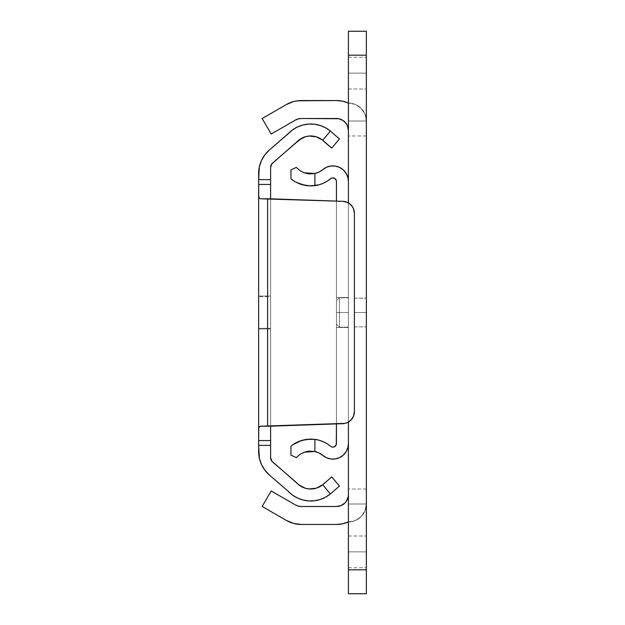 <?xml version="1.0" encoding="UTF-8"?>
<svg xmlns="http://www.w3.org/2000/svg" width="625" height="625" viewBox="0 0 625 625"><rect width="100%" height="100%" fill="white"/><g stroke="black" fill="none" stroke-linecap="round" stroke-linejoin="round"><path stroke-width="0.47" stroke-dasharray="3.12 2.34" d="M258.641 328.359L258.641 296.641L270.609 296.641L270.609 328.359L258.641 328.359L270.609 328.359L270.609 296.641L270.609 328.359L270.609 296.641L258.641 296.641L258.641 328.359M319.664 138.219L322.703 140.242L330.398 131.07A30.969 30.969 0 0 0 287.953 133.961L269.438 149.938L264.883 154.812L261.469 160.539M259.359 166.867L258.641 179.617L270.609 179.617L270.609 167.469A5.984 5.984 0 0 1 272.688 162.938L296.359 142.516A19 19 0 0 0 296.352 142.523L271.812 163.875M270.75 166.195L271.156 164.969M302.078 138.047L309.078 136.039M330.398 131.07L322.703 140.242A19 19 0 0 0 322.695 140.234M320.188 125.492L314.453 124.234L308.602 124.078M302.836 125.016L297.336 127.039M312.711 488.922A19 19 0 0 0 312.727 488.922L305.477 488.297L299 484.992A19 19 0 0 0 299 484.992L272.688 462.063A5.984 5.984 0 0 1 270.609 457.531L270.609 426.195L342.836 423.672L347.289 422.641L349.289 421.508L352.461 418.227L353.516 416.188L354.391 411.711L354.391 213.289L353.516 208.812L352.461 206.773L349.289 203.492L347.289 202.359L342.836 201.328L267.617 198.805L267.617 426.195L270.609 426.195L270.609 198.805L270.609 426.195L260.93 426.195L270.609 426.195L260.93 426.195L259.117 426.844L258.742 427.742M339.43 138.93L333.289 133.781L339.43 138.93L331.734 148.102L339.43 138.93M324.984 142.43L331.734 148.102L324.984 142.43M258.656 196.578L259.664 198.586L270.609 198.805L260.93 198.805L270.609 198.805L260.93 198.805L270.609 198.805L270.609 167.469M270.609 328.953L270.609 296.047L270.609 328.953L270.609 296.047L270.609 328.953L270.609 296.047L270.609 328.953L270.609 296.047L270.609 328.953L270.609 296.047L270.609 328.953L270.609 296.047L270.609 328.953L270.609 296.047L270.609 328.953L270.609 296.047L270.609 328.953L270.609 296.047L270.609 328.953L270.609 296.047L258.641 296.047L258.641 328.953L258.641 296.047L258.641 328.953L258.641 296.047L258.641 328.953L258.641 296.047L258.641 328.953L258.641 296.047L258.641 328.953L258.641 296.047L258.641 328.953L258.641 296.047L258.641 328.953L258.641 296.047L258.641 328.953L258.641 296.047L258.641 328.953L258.641 296.047L258.641 328.953L270.609 328.953L258.641 328.953L258.641 296.047L270.609 296.047L258.641 296.047L270.609 296.047L270.609 328.953L258.641 328.953L270.609 328.953L270.609 296.047L258.641 296.047L258.641 328.953L270.609 328.953L258.641 328.953L258.641 296.047L270.609 296.047L258.641 296.047L270.609 296.047L270.609 328.953L258.641 328.953L270.609 328.953L270.609 296.047L258.641 296.047L258.641 328.953L270.609 328.953L258.641 328.953L258.641 296.047L270.609 296.047L258.641 296.047L270.609 296.047L270.609 328.953L258.641 328.953L270.609 328.953L270.609 296.047L258.641 296.047L258.641 328.953L270.609 328.953L258.641 328.953L258.641 296.047L270.609 296.047L258.641 296.047L270.609 296.047L270.609 328.953L258.641 328.953L270.609 328.953L270.609 296.047L258.641 296.047L258.641 328.953L270.609 328.953L258.641 328.953L258.641 296.047L270.609 296.047L258.641 296.047L270.609 296.047L270.609 328.953L258.641 328.953L270.609 328.953L270.609 296.047L258.641 296.047L258.641 328.953L270.609 328.953L258.641 328.953L258.641 296.047L270.609 296.047L258.641 296.047L270.609 296.047L270.609 328.953L258.641 328.953L270.609 328.953L270.609 296.047L258.641 296.047L258.641 328.953L270.609 328.953L258.641 328.953L258.641 296.047L270.609 296.047L258.641 296.047L270.609 296.047L270.609 328.953L258.641 328.953L270.609 328.953L270.609 296.047L258.641 296.047L258.641 328.953L270.609 328.953L258.641 328.953L258.641 296.047L270.609 296.047L258.641 296.047L270.609 296.047L270.609 328.953L258.641 328.953L270.609 328.953L270.609 296.047L258.641 296.047L258.641 328.953L270.609 328.953L258.641 328.953L258.641 296.047L270.609 296.047L258.641 296.047L270.609 296.047L270.609 328.953L258.641 328.953L270.609 328.953M270.75 458.805L272.688 462.063L296.352 482.477A19 19 0 0 0 296.359 482.484M287.953 133.961L269.438 149.938A31.117 31.117 0 0 0 258.641 173.5L258.641 451.5A31.117 31.117 0 0 0 269.438 475.063L287.953 491.039A30.969 30.969 0 0 0 330.398 493.93L322.703 484.758A19 19 0 0 0 322.703 484.758L319.664 486.781M331.734 476.898L324.984 482.57L331.734 476.898L339.43 486.07L331.734 476.898M333.289 491.219L339.43 486.07L333.289 491.219M270.609 457.531L270.609 445.383L258.641 445.383L259.359 458.133L261.469 464.461L264.883 470.188L269.438 475.063L292.312 494.945M320.164 499.516L325.555 497.203L330.398 493.93L322.703 484.758M316.297 488.188L312.719 488.922M260.438 426.219L258.797 427.516L258.641 440.57L270.609 440.57L270.609 426.195L260.93 426.195L342.836 423.672L347.289 422.641L349.289 421.508L352.461 418.227L353.516 416.188L354.391 411.711L354.391 213.289L353.516 208.812L351.031 204.977L347.289 202.359L345.109 201.633L270.609 198.805L270.609 179.617L258.641 179.617L258.641 184.43L270.609 184.43L258.641 184.43L258.641 195.992L259.375 198.406M270.609 440.57L258.641 440.57L258.641 445.383L270.609 445.383L270.609 440.57M342.836 201.328A11.969 11.969 0 0 1 354.391 213.289A11.969 11.969 0 0 0 342.836 201.328L270.609 198.805L270.609 426.195L342.836 423.672L270.609 426.195L342.836 423.672L347.289 422.641L349.289 421.508L352.461 418.227L353.516 416.188L354.391 411.711L354.391 213.289L354.391 411.711L354.391 213.289L353.516 208.812L352.461 206.773L349.289 203.492L347.289 202.359L342.836 201.328L270.609 198.805L342.836 201.328L270.609 198.805L270.609 426.195L342.836 423.672A11.969 11.969 0 0 0 354.391 411.711A11.969 11.969 0 0 1 342.836 423.672M258.641 429.008L258.641 195.992M267.617 198.805L267.617 426.195M336.438 327.461L336.438 297.539L348.406 297.539L348.406 327.461L336.438 327.461L336.438 297.539L336.438 327.461L348.406 327.461L348.406 297.539L348.406 327.461L348.406 297.539L348.406 327.461L348.406 297.539L336.438 297.539L336.438 327.461L336.438 297.539L348.406 297.539L336.438 297.539L348.406 297.539L348.406 327.461L336.438 327.461L348.406 327.461L336.438 327.461L348.406 327.461L348.406 297.539L336.438 297.539L336.438 327.461M309.273 173.914L314.891 173.5L314.891 185.656A30.969 30.969 0 0 0 319.156 184.766L310.117 185.93L305.547 185.508L307.852 185.805M327.094 181.242L323.25 183.281A30.969 30.969 0 0 0 327.094 181.242L332.43 177.891L334.391 178.188L336.297 180.414M301.43 184.516L297.875 183.156M291.438 179.211L290.961 178.828L290.961 169.867L296.328 167.391L290.961 169.867L290.961 178.828L296.352 182.406M319.148 453.008L322.922 455.477A19 19 0 0 0 322.914 455.469A15.508 15.508 0 0 0 348.406 443.602L348.406 181.398A15.508 15.508 0 0 0 322.922 169.523L319.148 171.992L314.891 173.5A19 19 0 0 0 314.914 173.5M304.031 172.758L306.242 173.438M299.641 170.414L296.328 167.391M348.406 202.93L348.406 422.07L348.406 202.93M306.227 451.562L299.664 454.57M306.906 439.297L314.891 439.344L319.156 440.234A30.969 30.969 0 0 0 314.891 439.344L314.891 451.5L309.258 451.086M293.805 444.086L290.961 446.172L290.961 455.133L296.328 457.609L292.336 455.773M292.188 445.211L290.961 446.172L290.961 455.133M292.812 444.75L293.805 444.078M330.617 446.312A3.547 3.547 0 0 0 336.438 443.602L335.883 445.5L334.391 446.812L332.43 447.109L330.617 446.312A30.969 30.969 0 0 0 323.25 441.719L327.094 443.758M336.438 423.891L336.438 201.109L336.438 423.891M336.438 181.398L336.438 443.602L336.438 181.398A3.547 3.547 0 0 0 330.617 178.688M322.922 455.477L326.641 457.797L330.875 458.977M339.445 457.656L343.117 455.258M345.977 451.93L347.781 447.938L348.406 443.602L348.406 181.398L347.781 177.062L345.977 173.07M339.445 167.344L335.242 166.07M330.875 166.023L326.641 167.203L322.922 169.523M293.812 180.922L292.148 179.766M294.992 181.656L294.602 181.422M304.047 172.766L314.891 173.5L314.891 185.656M314.891 439.344L314.891 451.5M301.43 440.484L305.562 439.492M296.352 442.586L297.891 441.836M354.391 312.5L354.391 326.859L354.391 312.5L366.359 312.5L354.391 312.5L354.391 326.859L354.391 312.5L366.359 312.5L366.359 326.859L366.359 312.5L354.391 312.5L366.359 312.5L366.359 326.859L366.359 298.141L366.359 326.859L366.359 298.141L366.359 326.859L366.359 312.5L354.391 312.5L354.391 298.141L354.391 326.859L354.391 312.5L366.359 312.5L366.359 298.141L366.359 312.5L354.391 312.5L354.391 298.141L354.391 312.5M339.43 312.5L339.43 297.836L339.43 312.5L336.438 312.5L336.438 300.828L336.438 312.5L339.43 312.5L339.43 297.836L339.43 312.5L336.438 312.5L336.438 300.828L336.438 312.5L348.406 312.5L339.43 312.5L339.43 297.836L339.43 312.5L348.406 312.5L348.406 297.836L348.406 312.5L339.43 312.5L339.43 297.836L339.43 312.5L348.406 312.5L348.406 297.836L348.406 327.164L348.406 297.836L348.406 327.164L348.406 312.5L348.406 327.164L348.406 312.5L339.43 312.5L339.43 327.164L339.43 312.5L348.406 312.5L348.406 327.164L348.406 312.5L339.43 312.5L339.43 327.164L339.43 312.5L339.43 327.164L339.43 312.5L336.438 312.5L336.438 300.828L336.438 324.172L336.438 300.828L336.438 324.172L336.438 312.5L339.43 312.5L339.43 327.164L339.43 312.5L336.438 312.5L336.438 324.172L336.438 312.5L339.43 312.5M348.406 73.141L348.406 88.992L348.406 73.141L366.359 73.141L348.406 73.141L348.406 88.992L348.406 73.141L366.359 73.141L366.359 88.992L366.359 73.141L348.406 73.141L348.406 57.281L348.406 88.992L348.406 57.281L348.406 73.141L366.359 73.141L366.359 88.992L366.359 57.281L366.359 88.992L366.359 57.281L366.359 88.992L366.359 73.141L348.406 73.141L348.406 57.281L348.406 73.141L366.359 73.141L366.359 57.281L366.359 73.141L348.406 73.141L348.406 57.281L348.406 73.141M348.406 551.859L348.406 567.719L348.406 551.859L366.359 551.859L348.406 551.859L348.406 567.719L348.406 551.859L366.359 551.859L366.359 567.719L366.359 551.859L348.406 551.859L348.406 567.719L348.406 536.008L348.406 567.719L348.406 536.008L348.406 551.859L366.359 551.859L366.359 567.719L366.359 536.008L366.359 567.719L366.359 536.008L366.359 567.719L366.359 551.859L348.406 551.859L348.406 536.008L348.406 551.859L366.359 551.859L366.359 536.008L366.359 551.859L348.406 551.859L348.406 536.008L348.406 551.859M293.617 523.438L286.383 520.445A29.922 29.922 0 0 0 301.344 524.453L336.438 524.453A29.922 29.922 0 0 0 348.406 521.953L355.273 520.578L361.102 516.68L364.992 510.859L366.359 503.992L366.359 593.75L348.406 593.75L366.359 593.75L348.406 593.75L366.359 593.75L366.359 31.25L366.359 569.812L366.359 503.992L348.406 503.992L348.406 489.031L348.406 593.75L348.406 31.25L348.406 135.969L348.406 31.25L366.359 31.25L348.406 31.25L348.406 55.188L348.406 31.25L366.359 31.25L366.359 55.188L348.406 55.188L366.359 55.188L366.359 121.008L348.406 121.008L348.406 55.188L348.406 121.008L366.359 121.008L366.359 135.969L366.359 121.008L348.406 121.008L348.406 135.969L348.406 121.008L366.359 121.008L364.992 114.141L361.102 108.32L355.273 104.422L348.406 103.047L355.273 104.422L361.102 108.32L364.992 114.141L366.359 121.008L348.406 121.008L348.406 130.469L348.406 121.008L366.359 121.008L366.359 135.969L366.359 121.008L348.406 121.008L348.406 135.969L348.406 121.008L366.359 121.008L366.359 55.188L348.406 55.188L366.359 55.188L366.359 31.25L348.406 31.25L366.359 31.25L348.406 31.25L348.406 55.188L366.359 55.188L348.406 55.188L348.406 569.812L348.406 489.031L348.406 569.812L366.359 569.812L348.406 569.812L348.406 593.75L348.406 569.812L366.359 569.812L366.359 593.75L348.406 593.75L348.406 503.992L366.359 503.992L348.406 503.992L348.406 489.031L348.406 503.992L366.359 503.992L366.359 489.031L366.359 503.992L348.406 503.992L348.406 494.531L348.406 503.992L366.359 503.992L364.992 510.859L363.328 513.961L361.102 516.68L355.273 520.578L342.547 523.82L336.438 524.453L297.43 524.195M336.438 118.5L301.344 118.5L336.438 118.5A11.969 11.969 0 0 1 348.406 130.469L348.172 128.133M347.492 125.883L344.898 122M343.086 120.516L338.766 118.727M301.344 118.5A11.969 11.969 0 0 0 295.359 120.102L271.188 134.055L262.172 118.531L286.383 104.555L293.617 101.562M297.438 100.805L336.438 100.547L301.344 100.547A29.922 29.922 0 0 0 286.383 104.555L262.172 118.531L271.188 134.055L295.359 120.102M342.547 101.18L348.406 103.047A29.922 29.922 0 0 0 336.438 100.547M366.359 569.812L348.406 569.812L366.359 569.812L348.406 569.812L348.406 593.75L366.359 593.75L366.359 489.031L366.359 503.992L348.406 503.992L348.406 489.031L348.406 503.992L366.359 503.992L366.359 489.031L366.359 569.812M301.344 506.5L336.438 506.5L301.344 506.5A11.969 11.969 0 0 1 295.359 504.898L271.188 490.945L262.172 506.469L286.383 520.445L262.172 506.469L271.188 490.945L295.367 504.906M348.172 496.867L348.406 494.531A11.969 11.969 0 0 1 336.438 506.5L341.016 505.594L344.898 503M366.359 31.25L366.359 135.969L366.359 31.25M366.359 551.859L366.359 536.008L366.359 551.859M366.359 73.141L366.359 57.281L366.359 73.141M348.406 521.945A17.953 17.953 0 0 0 366.359 503.992A17.953 17.953 0 0 1 348.406 521.945M348.406 103.055A17.953 17.953 0 0 1 366.359 121.008A17.953 17.953 0 0 0 348.406 103.055M336.438 312.5L336.438 324.172L336.438 312.5M366.359 312.5L366.359 298.141L366.359 312.5M354.391 326.859L366.359 326.859L354.391 326.859M339.43 297.836L336.438 300.828L339.43 297.836L348.406 297.836L339.43 297.836M348.406 88.992L366.359 88.992L348.406 88.992M348.406 567.719L366.359 567.719L348.406 567.719M366.359 135.969L348.406 135.969L366.359 135.969M366.359 489.031L348.406 489.031L366.359 489.031M348.406 536.008L366.359 536.008L348.406 536.008M348.406 57.281L366.359 57.281L348.406 57.281M348.406 327.164L339.43 327.164L336.438 324.172L339.43 327.164L348.406 327.164M354.391 298.141L366.359 298.141L354.391 298.141"/><path stroke-width="0.94" d="M261.469 160.539L259.359 166.867L258.641 179.617L270.609 179.617L270.609 167.469L271.812 163.875L299 140.008L305.477 136.703L309.062 136.039L316.297 136.812L322.703 140.242L330.398 131.07L325.555 127.797L320.172 125.484L314.453 124.234L308.602 124.07L302.828 125.023L297.336 127.039L292.312 130.055L269.438 149.938L264.883 154.812L261.469 160.539L259.359 166.867M312.727 488.922A19 19 0 0 0 322.695 484.766L331.734 476.898L339.43 486.07L330.398 493.93A30.969 30.969 0 0 1 287.953 491.039L292.312 494.945L297.336 497.961L302.828 499.977L308.602 500.93L314.453 500.766L320.172 499.516L325.555 497.203L330.398 493.93L322.703 484.758L316.297 488.188L309.062 488.961L305.477 488.297L299 484.992L271.812 461.125L270.609 457.531L270.609 445.383L258.641 445.383L259.359 458.133L261.469 464.461L264.883 470.188L269.438 475.063L287.953 491.039L269.438 475.063A31.117 31.117 0 0 1 258.641 451.5L258.641 173.5A31.117 31.117 0 0 1 269.438 149.938L287.953 133.961A30.969 30.969 0 0 1 330.398 131.07L325.555 127.797L320.172 125.484M330.398 131.07L322.703 140.242L324.984 142.43L331.734 148.102L339.43 138.93L330.398 131.07L339.43 138.93L331.734 148.102L322.703 140.242A19 19 0 0 0 296.352 142.523L302.078 138.047M309.062 136.039L316.297 136.812L319.664 138.219M308.602 124.07L302.828 125.023M297.336 127.039L292.312 130.055L287.953 133.961M296.352 142.523L272.688 162.938A5.984 5.984 0 0 0 270.609 167.469L270.75 166.195M271.156 164.977L271.812 163.875M322.695 140.234A19 19 0 0 0 312.727 136.078M312.711 136.078A19 19 0 0 0 296.359 142.516M270.609 167.469L270.609 198.805L267.617 198.805L267.617 426.195L270.609 426.195L270.609 457.531A5.984 5.984 0 0 0 272.688 462.063L296.352 482.477A19 19 0 0 0 322.703 484.758L324.984 482.57L322.703 484.758L330.398 493.93L339.43 486.07L331.734 476.898L322.703 484.758M296.359 482.484A19 19 0 0 0 312.711 488.922M270.75 458.805L270.609 457.531M292.312 494.945L297.336 497.961L302.828 499.977L308.602 500.93L314.453 500.766L320.172 499.516M319.664 486.781L316.297 488.188M342.836 423.672A11.969 11.969 0 0 0 354.391 411.711A11.969 11.969 0 0 1 342.836 423.672L270.609 426.195L270.609 440.57L258.641 440.57L258.742 427.734L259.125 426.836L260.93 426.195L345.109 423.367L347.289 422.641L351.031 420.023L353.516 416.188L354.391 411.711L354.391 213.289L353.516 208.812L352.461 206.773L349.289 203.492L347.289 202.359L342.836 201.328L260.93 198.805L259.117 198.156L258.742 197.258L258.641 179.617L270.609 179.617L270.609 184.43L258.641 184.43L270.609 184.43L270.609 198.805L342.836 201.328A11.969 11.969 0 0 1 354.391 213.289L354.391 411.711L354.391 213.289A11.969 11.969 0 0 0 342.836 201.328M260.93 198.805L267.617 198.805L260.93 198.805L259.125 198.164L258.742 197.266M270.609 445.383L258.641 445.383L258.641 440.57L270.609 440.57L270.609 445.383M267.617 426.195L260.93 426.195L267.617 426.195L267.617 198.805M259.117 426.844L258.641 429.008L258.641 196.008M258.656 428.422L259.664 426.414L260.93 426.195M259.391 198.422L258.641 195.992M296.352 182.414L305.547 185.508L310.133 185.93L319.156 184.766A30.969 30.969 0 0 0 323.25 183.281L327.094 181.242A30.969 30.969 0 0 0 330.617 178.688A30.969 30.969 0 0 1 314.891 185.656L310.133 185.93L301.43 184.516L295 181.656L290.961 178.828L290.961 169.867L296.328 167.391L299.719 170.469L304.055 172.766L299.719 170.469M293.07 180.422L293.805 180.922M292.148 179.766L292.82 180.25M314.914 173.5A19 19 0 0 0 322.922 169.523A19 19 0 0 1 314.891 173.5L309.258 173.914L304.031 172.758L299.68 170.445L296.492 167.578M306.242 173.438L309.273 173.914M322.922 169.523A15.508 15.508 0 0 1 348.406 181.398L348.406 202.93L348.406 181.398L347.781 177.062L345.977 173.07L343.117 169.742L339.445 167.344L335.25 166.07L330.867 166.023L326.641 167.203L319.148 171.992L314.891 173.5L314.891 185.656L314.891 173.5L304.047 172.766M348.406 422.07L348.406 443.602A15.508 15.508 0 0 1 322.922 455.477A19 19 0 0 0 314.891 451.5A19 19 0 0 1 322.922 455.477L326.641 457.797L330.867 458.977L335.25 458.93L339.445 457.656L343.117 455.258L345.977 451.93L347.781 447.938L348.406 443.602L348.406 422.07L348.406 593.75L366.359 593.75L366.359 569.812L348.406 569.812L348.406 593.75L366.359 593.75L366.359 55.188L348.406 55.188L348.406 202.93L348.406 55.188L366.359 55.188L366.359 31.25L348.406 31.25L348.406 55.188L348.406 31.25L366.359 31.25L366.359 569.812L348.406 569.812L348.406 422.07M304.031 452.242L299.68 454.555L296.328 457.609L299.719 454.531L304.055 452.234L309.273 451.086L306.227 451.562M309.273 451.086L314.891 451.5L319.148 453.008L322.922 455.477M292.336 455.773L296.328 457.609L299.719 454.531L296.328 457.609L290.961 455.133L290.961 446.172L292.812 444.75L301.43 440.484L310.117 439.07L314.891 439.344A30.969 30.969 0 0 1 330.617 446.312L327.094 443.758A30.969 30.969 0 0 0 327.094 443.758L323.25 441.719A30.969 30.969 0 0 0 319.156 440.234L314.891 439.344L314.891 451.5L319.148 453.008M292.188 445.211L290.961 446.172L291.438 445.781L290.961 446.172L290.961 455.133M294.844 443.43L293.805 444.086M306.906 439.297L314.891 439.344L305.562 439.492L301.43 440.484L294.992 443.344M330.617 446.312L332.43 447.109L334.391 446.812L336.297 444.586L336.438 423.891L336.438 443.602A3.547 3.547 0 0 1 330.617 446.312L327.094 443.758M336.438 201.109L336.438 181.398L336.438 201.109M327.094 181.242L330.617 178.688A3.547 3.547 0 0 1 336.438 181.398L336.297 180.414L336.438 181.398M323.25 441.719L319.156 440.234L323.25 441.719M319.156 184.766L323.25 183.281L319.156 184.766M330.867 458.977L335.25 458.93L339.445 457.656M343.117 455.258L345.977 451.93M345.977 173.07L343.117 169.742L339.445 167.344M335.25 166.07L330.867 166.023M330.617 178.688L332.43 177.891L334.391 178.188L336.297 180.414M305.547 185.508L301.43 184.516L305.562 185.508M314.891 185.656L307.852 185.805M314.891 451.5L304.055 452.234L314.891 451.5L314.891 439.344M305.547 439.492L297.875 441.844L301.422 440.484M297.883 441.844L296.352 442.586M299.719 454.531L304.055 452.234M304.031 172.758L299.68 170.445L296.328 167.391L292.336 169.227L290.961 169.867L290.961 178.828M297.891 183.164L301.43 184.516M295.359 120.102L271.188 134.055L262.172 118.531L286.383 104.555A29.922 29.922 0 0 1 301.344 100.547L336.438 100.547A29.922 29.922 0 0 1 348.406 103.047L342.547 101.18L336.438 100.547L297.438 100.805L293.602 101.562L286.383 104.555L262.172 118.531L271.188 134.055L295.359 120.102L298.25 118.906L301.344 118.5L338.773 118.727L343.086 120.516L346.391 123.812L347.492 125.883L348.406 130.469A11.969 11.969 0 0 0 336.438 118.5L301.344 118.5L298.25 118.906L295.359 120.102A11.969 11.969 0 0 1 301.344 118.5M348.172 128.133L347.492 125.883M344.898 122L343.086 120.516M338.773 118.727L336.438 118.5M293.602 101.562L297.438 100.805M336.438 100.547L342.547 101.18M297.438 524.195L293.602 523.438L301.344 524.453L336.438 524.453L342.547 523.82L348.406 521.953A29.922 29.922 0 0 1 336.438 524.453L301.344 524.453A29.922 29.922 0 0 1 286.383 520.445L293.602 523.438M295.359 504.898L298.25 506.094L301.344 506.5L298.25 506.094L295.359 504.898L271.188 490.945L262.172 506.469L286.383 520.445L262.172 506.469L271.188 490.945L295.359 504.898A11.969 11.969 0 0 0 301.344 506.5L336.438 506.5L301.344 506.5M344.898 503L346.391 501.188L348.172 496.867L346.391 501.188L344.898 503L341.016 505.594L336.438 506.5A11.969 11.969 0 0 0 348.406 494.531L348.172 496.867"/></g></svg>
